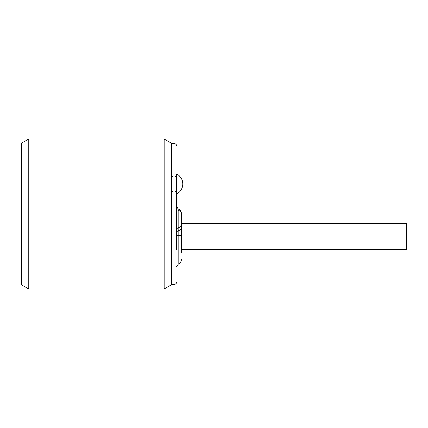 <?xml version="1.0" encoding="UTF-8"?>
<svg xmlns="http://www.w3.org/2000/svg" width="428" height="428" viewBox="0 0 428 428"><rect width="100%" height="100%" fill="white"/><g stroke="black" fill="none" stroke-linecap="round" stroke-linejoin="round"><path stroke-width="0.64" d="M28.767 138.961L21.4 143.214L21.4 284.786L28.767 289.039L28.767 138.961L164.111 138.961L164.111 289.039L171.478 284.786L171.478 143.214L164.111 138.961M176.48 211.202L176.48 193.98A11.005 11.005 0 0 0 176.48 173.987L176.48 250.016M176.48 208.174L176.48 211.255M176.48 229.836A2.504 2.167 180 0 1 178.15 227.792L178.15 208.853L176.48 206.494L176.48 232.918A2.504 2.167 180 0 1 178.15 230.879A5.002 4.333 0 0 0 181.483 226.792L181.483 214.3A5.002 4.333 0 0 0 178.15 210.212M176.48 145.964A2.504 2.504 0 0 0 173.977 143.466L173.977 284.534A2.504 2.504 0 0 0 176.48 282.036M171.478 284.534L173.977 284.534M171.478 143.466L173.977 143.466M181.483 252.52L181.483 226.792M178.15 208.853L179.669 209.715L181.483 213.572L179.69 209.736L178.15 208.853L178.958 209.228C178.749 209.089 181.114 210.009 181.483 213.572L181.483 220.506M181.483 249.519L406.6 249.519L406.6 223.507L181.483 223.507M176.48 193.98L176.48 183.987M176.48 235.197L181.483 235.507M176.48 266.526L178.15 264.167L178.15 227.792A5.002 4.333 0 0 0 181.483 223.705M28.767 289.039L164.111 289.039M178.15 264.167L178.958 263.798C178.776 263.899 181.071 263.076 181.483 259.454M175.48 191.487L176.48 192.488L175.48 191.487M172.479 191.487L171.478 192.488M172.479 176.48L171.478 175.48M175.48 176.48L176.48 175.48"/></g></svg>
